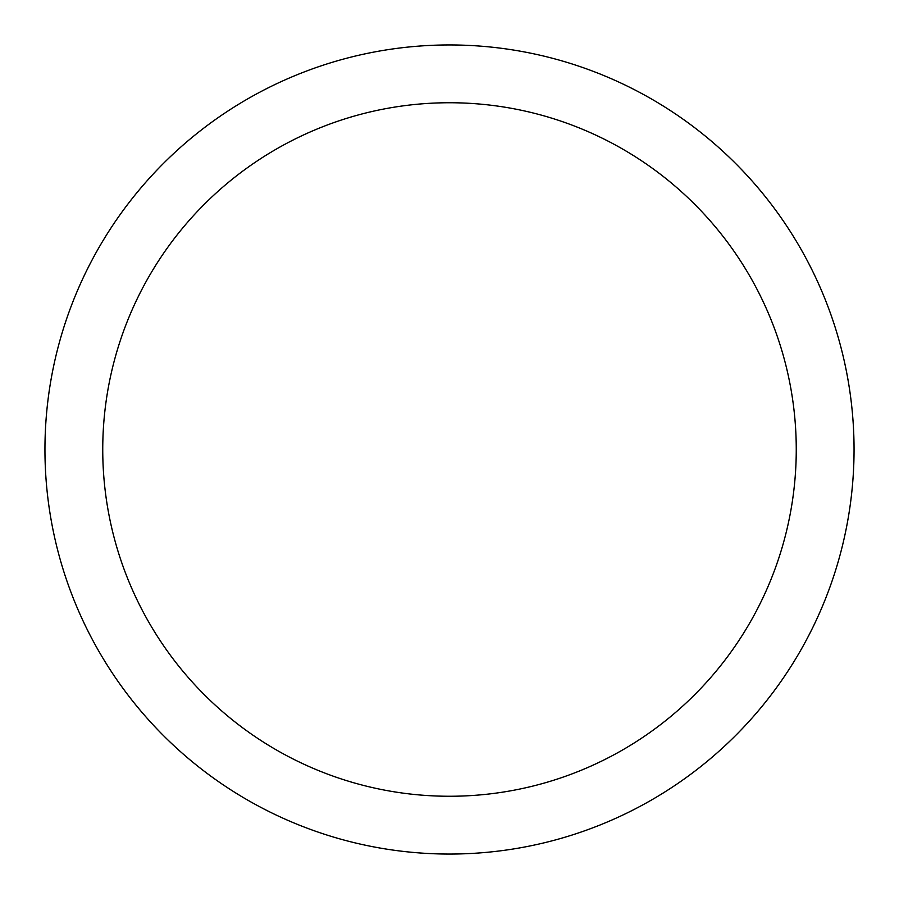 <?xml version="1.0" encoding="UTF-8"?>
<svg xmlns="http://www.w3.org/2000/svg" width="899" height="899" viewBox="0 0 899 899"><rect width="100%" height="100%" fill="white"/><g stroke="black" fill="none" stroke-linecap="round" stroke-linejoin="round"><path stroke-width="1.35" d="M449.5 102.744A346.756 346.756 0 0 1 796.256 449.5A346.756 346.756 0 0 1 449.5 796.256A346.756 346.756 0 0 1 102.744 449.5A346.756 346.756 0 0 1 449.5 102.744M449.5 44.95A404.55 404.55 0 0 1 854.05 449.5A404.55 404.55 0 0 1 449.5 854.05A404.55 404.55 0 0 1 44.95 449.5A404.55 404.55 0 0 1 449.5 44.95"/></g></svg>
